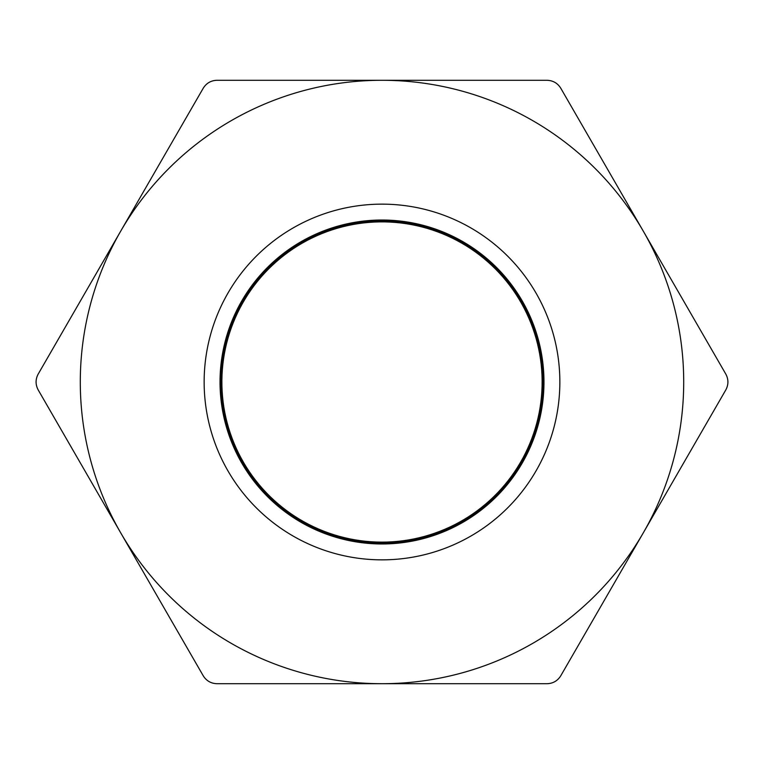<?xml version="1.0" encoding="UTF-8"?>
<svg xmlns="http://www.w3.org/2000/svg" width="764" height="764" viewBox="0 0 764 764"><rect width="100%" height="100%" fill="white"/><g stroke="black" fill="none" stroke-linecap="round" stroke-linejoin="round"><path stroke-width="1.15" d="M120.712 532.852L38.2 389.936C35.383 384.626 35.383 379.336 38.2 374.064L203.224 88.232C206.414 83.133 210.998 80.487 216.976 80.287L547.024 80.287C553.031 80.506 557.615 83.152 560.776 88.232L725.8 374.064C728.617 379.374 728.617 384.664 725.8 389.936L560.776 675.768C557.586 680.867 553.002 683.513 547.024 683.713L216.976 683.713C210.969 683.494 206.385 680.848 203.224 675.768L120.712 532.852A301.713 301.713 0 0 1 382 80.287A301.713 301.713 0 0 1 643.288 532.852A301.713 301.713 0 0 1 120.712 532.852M382 559.85A177.85 177.85 0 0 1 227.978 293.07A177.85 177.85 0 0 1 536.022 293.07A177.85 177.85 0 0 1 382 559.85M286.796 250.964L317.05 233.65L350.409 223.136L385.19 220.061L419.808 224.511L452.68 236.277L482.275 254.804L507.2 279.252L526.31 308.475L538.725 341.107L543.834 375.64L541.447 410.478L531.629 443.979L514.879 474.606L491.94 500.936L463.901 521.736L432.052 536.041L397.872 543.185L362.957 542.841L328.94 535.02L297.368 520.103L269.749 498.749L247.326 471.99L231.177 441.029L222.028 407.336L220.318 372.46L226.115 338.041L239.161 305.648L258.843 276.816L284.246 252.855L314.195 234.92L347.286 223.795L382 220.042L416.714 223.795L449.805 234.92L479.754 252.865L505.157 276.816L524.839 305.648L537.885 338.032L543.681 372.469L541.972 407.336L532.823 441.029L516.674 471.99L494.251 498.749L466.632 520.103L435.06 535.02L401.043 542.841L366.128 543.185L331.948 536.032L300.099 521.736L272.06 500.936L249.121 474.616L232.371 443.979L222.553 410.478L220.166 375.64L225.285 341.107L237.69 308.465L256.799 279.252L281.725 254.804L311.32 236.277L344.192 224.501L378.82 220.07L413.601 223.145L446.902 233.612L477.204 250.964L503.065 274.419L523.311 302.859L536.987 334.985L543.462 369.289L542.44 404.194L533.95 438.058L518.412 469.325L496.524 496.524L469.325 518.412L438.058 533.95L404.194 542.44L369.289 543.462L334.985 536.987L302.859 523.311L274.419 503.065L250.964 477.204L233.612 446.902L223.145 413.601L220.07 378.82L224.501 344.192L236.277 311.32L254.804 281.725L279.252 256.799L308.465 237.69L341.107 225.285L375.64 220.166L410.478 222.553L443.979 232.371L474.616 249.121L500.936 272.06L521.736 300.099L536.032 331.948L543.185 366.128L542.841 401.043L535.02 435.06L520.103 466.632L498.749 494.251L471.99 516.674L441.029 532.823L407.336 541.972L372.469 543.681L338.041 537.885L305.648 524.839L276.816 505.157L252.855 479.754L234.92 449.805L223.795 416.714L220.042 382L223.795 347.286L234.92 314.195L252.855 284.246L276.816 258.843L305.648 239.161L338.041 226.115L372.46 220.318L407.336 222.028L441.029 231.177L471.99 247.326L498.749 269.749L520.103 297.368L535.02 328.94L542.841 362.957L543.185 397.872L536.041 432.052L521.736 463.901L500.936 491.94L474.616 514.879L443.979 531.629L410.478 541.447L375.64 543.834L341.107 538.725L308.475 526.31L279.252 507.2L254.804 482.265L236.277 452.68L224.511 419.808L220.07 385.18L223.145 350.399L233.612 317.098L250.964 286.796L274.419 260.935L302.859 240.679L334.985 227.013L369.289 220.538L404.194 221.56L438.058 230.05L469.325 245.588L496.524 267.476L518.412 294.675L533.95 325.942L542.44 359.806L543.462 394.711L536.996 429.015L523.311 461.141L503.075 489.581L477.204 513.036L446.911 530.388L413.601 540.855L378.82 543.93L344.192 539.499L311.32 527.723L281.725 509.196L256.799 484.748L237.69 455.535L225.285 422.893L220.166 388.36L222.553 353.522L232.371 320.021L249.121 289.384L272.06 263.074L300.099 242.264L331.948 227.968L366.128 220.815L401.033 221.159L435.06 228.971L466.632 243.897L494.251 265.251L516.674 292.02L532.823 322.971L541.972 356.664L543.681 391.531L537.885 425.968L524.839 458.352L505.157 487.184L479.754 511.135L449.805 529.089L416.714 540.205L382 543.958L347.286 540.205L314.195 529.08L284.246 511.145L258.843 487.184L239.161 458.352L226.115 425.959L220.318 391.54L222.028 356.664L231.177 322.971L247.326 292.01L269.749 265.251L297.368 243.897L328.94 228.98L362.957 221.149L397.872 220.815L432.052 227.958L463.901 242.274L491.94 263.064L514.879 289.394L531.629 320.021L541.447 353.531L543.834 388.36L538.725 422.893L526.31 455.525L507.2 484.748L482.265 509.196L452.689 527.733L419.808 539.489L385.18 543.93L350.399 540.855L317.098 530.388L286.796 513.036L260.935 489.581L240.679 461.141L227.013 429.015L220.529 394.711L221.57 359.806L230.05 325.942L245.588 294.675L267.476 267.476L294.675 245.588L325.942 230.05L359.806 221.56L394.711 220.538L429.015 227.003L461.141 240.689L489.59 260.925L513.036 286.806L530.388 317.089L540.855 350.399L543.93 385.18L539.499 419.808L527.723 452.68L509.196 482.275L484.748 507.2L455.535 526.31L422.893 538.716L388.36 543.844L353.522 541.447L320.021 531.639L289.384 514.879L263.074 491.94L242.264 463.901L227.968 432.052L220.806 397.872L221.159 362.967L228.971 328.94L243.907 297.377L265.242 269.749L292.02 247.326L322.971 231.177L356.664 222.028L391.531 220.318L425.968 226.115L458.352 239.161L487.193 258.834L511.135 284.246L529.089 314.185L540.205 347.295L543.968 382L540.205 416.714L529.08 449.805L511.145 479.754L487.184 505.157L458.352 524.849L425.959 537.875L391.54 543.691L356.664 541.972L322.971 532.823L292.02 516.665L265.251 494.251L243.897 466.623L228.98 435.06L221.149 401.033L220.825 366.128L227.958 331.948L242.274 300.099L263.064 272.06L289.394 249.121L320.021 232.361L353.531 222.553L388.36 220.166L422.893 225.275L455.525 237.69L484.748 256.799L509.187 281.735L527.733 311.311L539.489 344.192L543.939 378.82L540.855 413.601L530.388 446.902L513.036 477.204L489.581 503.065L461.141 523.321L429.015 536.987L394.711 543.471L359.806 542.43L325.942 533.96L294.675 518.403L267.476 496.524L245.588 469.325L230.05 438.058L221.56 404.194L220.538 369.289L227.003 334.985L240.689 302.859L260.925 274.41L286.806 250.974L317.089 233.612L350.399 223.145L385.18 220.07L419.808 224.511L452.68 236.277L482.275 254.804L507.2 279.252L526.32 308.465L538.716 341.107L543.844 375.64L541.437 410.478L531.639 443.979L514.879 474.606L491.94 500.936L463.901 521.736L432.052 536.032L397.872 543.194L362.967 542.841L328.931 535.029L297.377 520.093L269.74 498.758L247.335 471.98L231.177 441.029L222.028 407.336L220.318 372.469L226.115 338.032L239.161 305.657L258.834 276.807L284.246 252.865L314.185 234.911L347.295 223.804L382 220.032L416.714 223.795L449.805 234.911L479.754 252.865L505.157 276.816L524.849 305.648L537.875 338.041L543.691 372.469L541.962 407.336L532.823 441.029L516.665 471.98L494.26 498.749L466.623 520.103L435.069 535.02L401.033 542.841L366.128 543.185L331.948 536.041L300.099 521.726L272.051 500.936L249.131 474.606L232.361 443.979L222.563 410.469L220.156 375.64L225.285 341.107L237.69 308.475L256.799 279.252L281.735 254.813L311.311 236.267L344.192 224.511L378.82 220.061L413.601 223.155L446.902 233.612L477.204 250.964L503.065 274.419L523.321 302.859L536.987 334.985L543.471 369.289L542.43 404.194L533.96 438.058L518.403 469.316L496.533 496.524L469.316 518.412L438.058 533.95L404.194 542.44L369.289 543.462L334.985 536.996L302.859 523.311L274.41 503.075L250.974 477.194L233.603 446.911L223.155 413.601L220.061 378.82L224.511 344.192L236.277 311.32L254.804 281.725L279.252 256.799L308.465 237.68L341.107 225.285L375.64 220.156L410.469 222.563L443.979 232.361L474.606 249.131L500.936 272.06L521.736 300.099L536.032 331.948L543.185 366.128L542.841 401.033L535.029 435.069L520.093 466.623L498.758 494.26L471.98 516.665L441.038 532.823L407.336 541.972L372.469 543.681L338.032 537.885L305.657 524.839L276.807 505.166L252.865 479.754L234.911 449.815L223.804 416.705L220.032 382L223.804 347.286L234.911 314.195L252.865 284.246L276.816 258.843L305.648 239.161L338.032 226.125L372.469 220.309L407.336 222.037L441.029 231.167L471.98 247.335L498.758 269.74L520.093 297.377L535.029 328.931L542.841 362.967L543.185 397.872L536.041 432.052L521.726 463.891L500.936 491.949L474.606 514.869L443.979 531.639L410.469 541.437L375.64 543.844L341.107 538.716L308.475 526.31L279.252 507.2L254.813 482.265L236.267 452.68L224.511 419.808L220.061 385.18L223.155 350.399L233.603 317.089L250.974 286.796L274.41 260.935L302.859 240.689L334.985 227.013L369.289 220.529L404.194 221.57L438.058 230.04L469.316 245.597L496.533 267.467L518.403 294.684L533.96 325.942L542.44 359.806L543.462 394.711L536.987 429.015L523.311 461.141L503.075 489.59L477.194 513.026L446.911 530.397L413.601 540.845L378.82 543.939L344.192 539.489L311.32 527.733L281.725 509.196L256.799 484.748L237.69 455.535L225.285 422.893L220.156 388.36L222.563 353.531L232.361 320.021L249.131 289.394L272.051 263.064L300.099 242.274L331.948 227.958L366.128 220.815L401.033 221.159L435.069 228.971L466.623 243.907L494.26 265.242L516.665 292.02L532.833 322.962L541.962 356.664L543.691 391.531L537.885 425.968L524.839 458.352L505.157 487.193L479.763 511.135L449.815 529.089L416.647 540.196L382 543.968A161.968 161.968 0 0 0 522.27 301.016A161.968 161.968 0 0 0 241.73 301.016A161.968 161.968 0 0 0 382 543.968L333.792 536.614L289.89 515.232L254.412 481.759L230.48 439.233L220.309 391.512L224.826 342.921L243.592 297.893L274.916 260.476L315.971 234.099L363.015 221.149L411.777 222.802L457.837 238.884L497.02 267.963L525.766 307.405L541.447 353.598L542.679 402.38L529.318 449.308L502.588 490.125L464.913 521.134L419.713 539.508L371.094 543.596L323.458 533.024L281.142 508.728L247.975 472.935L226.975 428.9L220.032 380.596L227.806 332.426L249.57 288.754L283.349 253.552L326.075 229.993L373.892 220.233L422.435 225.17L467.301 244.327L504.441 275.976L530.464 317.251L543.003 364.409L540.931 413.152L524.448 459.078L495.034 498.004L455.354 526.406L409.017 541.695L360.236 542.497L313.421 528.736L272.834 501.652L242.159 463.7L224.167 418.347L220.5 369.69L231.492 322.15L256.15 280.044L292.23 247.202L336.447 226.574L384.798 220.051L432.901 228.245L476.383 250.382L511.297 284.466L534.485 327.393L543.825 375.286L538.477 423.791L518.928 468.494L486.964 505.357L445.46 531.018L398.197 543.147L349.473 540.664L303.7 523.779L265.022 494.031L236.964 454.102L222.085 407.632L221.703 358.841L235.866 312.151L263.303 271.803L301.513 241.453L347.018 223.862L395.704 220.615L443.149 232.017L485.035 257.038L517.572 293.395L537.818 337.793L543.92 386.202L535.316 434.238L512.797 477.519L478.417 512.138L435.279 534.953L387.31 543.882L338.863 538.114L294.321 518.173L257.745 485.894L232.437 444.171L220.71 396.803L223.623 348.097L240.908 302.468L270.991 264.058L311.158 236.353L357.753 221.866L406.543 221.904L453.109 236.477L493.219 264.258L523.235 302.725L540.434 348.384L543.261 397.099L531.448 444.447L506.064 486.114L469.43 518.336L424.86 538.19L376.394 543.872L328.444 534.857L285.354 511.966L251.031 477.28L228.589 433.962L220.08 385.906L226.268 337.507L246.591 293.147L279.185 256.847L321.128 231.903L368.592 220.595L417.268 223.928L462.745 241.596L500.897 272.013L528.258 312.419L542.335 359.137L541.877 407.928L526.902 454.36L498.777 494.241L460.043 523.913L414.241 540.721L365.507 543.128L318.263 530.904L276.816 505.157L244.91 468.246L225.447 423.504L220.185 375L229.611 327.116L252.874 284.227L287.856 250.21L331.375 228.149L379.488 220.051L427.84 226.66L472.018 247.364L508.031 280.273L532.613 322.427L543.519 369.986L539.766 418.634L521.697 463.958L490.956 501.852L450.311 528.86L403.478 542.526L354.697 541.647L308.389 526.272L268.756 497.803L239.409 458.811L223.012 412.866L221.025 364.113L233.65 316.984L259.75 275.756L296.948 244.174L341.852 225.093L390.404 220.252L438.192 230.098L480.881 253.724L514.602 288.993L536.28 332.703L543.968 380.892L536.939 429.177L515.853 473.183L482.628 508.91L440.265 533.129L392.61 543.615L344.001 539.441L298.839 520.981L261.212 489.915L234.558 449.041L221.293 402.084L222.601 353.312L238.368 307.138L267.18 267.763L306.421 238.75L352.51 222.744L401.281 221.188L448.296 234.223L489.304 260.677L520.561 298.141L539.25 343.208L543.672 391.808L533.415 439.51L509.407 481.988L473.852 515.394L429.96 536.71L381.704 543.968L333.486 536.529L289.671 515.06L254.221 481.53L230.375 438.956L220.299 391.216L224.893 342.644L243.745 297.635L275.136 260.285L316.239 233.985L363.301 221.121L412.063 222.849L458.104 239.027L497.23 268.174L525.899 307.663L541.504 353.894L542.641 402.666L529.204 449.576L502.387 490.345L464.655 521.277L419.426 539.575L370.798 543.586L323.182 532.909L280.913 508.537L247.813 472.696L226.889 428.614L220.042 380.3L227.901 332.149L249.742 288.515L283.578 253.371L326.352 229.888L374.188 220.223L422.721 225.246L467.558 244.48L504.632 276.196L530.579 317.518L543.032 364.695L540.883 413.439L524.314 459.336L494.824 498.214L455.086 526.53L408.73 541.743L359.939 542.459L313.154 528.612L272.614 501.451L242.007 463.452L224.1 418.061L220.519 369.404L231.607 321.883L256.341 279.825L292.469 247.03L336.723 226.488L385.094 220.061L433.188 228.34L476.621 250.554L511.479 284.695L534.59 327.67L543.834 375.582L538.4 424.068L518.775 468.743L486.744 505.548L445.192 531.133L397.91 543.175L349.186 540.606L303.432 523.636L264.812 493.811L236.84 453.835L222.037 407.346L221.741 358.555L235.99 311.884M236.353 311.139L252.932 284.16L274.438 260.906L300.071 242.293L328.816 229.009L359.586 221.589L391.244 220.29L422.587 225.218L452.278 236.066"/></g></svg>
